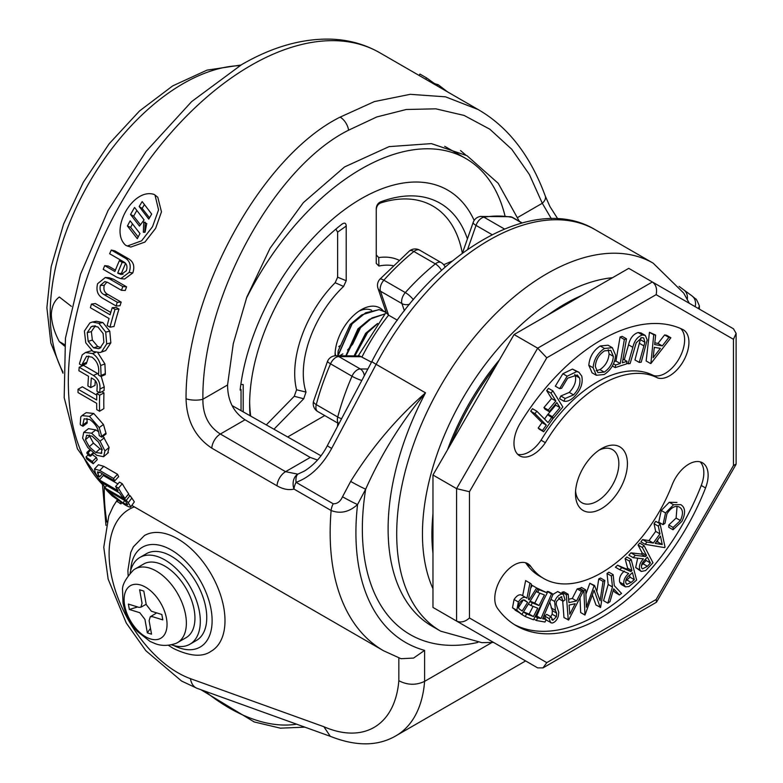 <?xml version="1.0" encoding="UTF-8"?>
<svg xmlns="http://www.w3.org/2000/svg" width="783" height="783" viewBox="0 0 783 783"><rect width="100%" height="100%" fill="white"/><g stroke="black" fill="none" stroke-linecap="round" stroke-linejoin="round"><path stroke-width="1.17" d="M335.065 355.815A37.026 21.376 -60 0 1 335.055 355.081A37.026 21.376 -60 0 1 361.237 309.725L361.237 309.725A37.026 21.376 -60 0 1 383.034 310.616M371.592 310.234A30.958 17.872 120 0 0 358.996 311.135M240.234 389.053L241.047 389.533L240.117 390.071A173.014 99.891 -60 0 1 322.488 228.342A173.014 99.891 -60 0 1 447.749 190.132A173.014 99.891 -60 0 1 474.165 220.434A173.014 99.891 120 0 0 447.749 190.132A173.014 99.891 120 0 0 361.237 198.696A173.014 99.891 120 0 0 240.851 384.365L243.2 384.57L243.2 411.858M324.72 415.567L288.271 436.62L288.271 437.315M376.261 254.906L378.727 257.587L378.903 266.034A81.951 47.313 -60 0 1 392.89 265.633M378.903 266.034L376.261 263.382L376.261 208.709C376.437 205.371 377.925 203.071 380.724 201.818L380.91 202.866C378.003 204.001 376.457 206.321 376.261 209.815M467.412 238.923A157.833 91.122 120 0 0 380.724 201.818M250.09 415.753A157.833 91.122 -60 0 1 249.64 404.4A157.833 91.122 -60 0 1 341.76 224.32L342.24 223.967M341.76 224.32C344.559 222.333 346.037 222.91 346.213 226.052L346.213 280.735L343.58 286.431A81.951 47.313 120 0 0 305.996 392.058L303.745 398.762L273.952 429.231M335.153 352.438A30.958 17.872 120 0 0 335.692 355.776M462.322 253.163A151.765 87.618 120 0 0 380.91 202.866M378.727 257.587A88.019 50.817 -60 0 1 398.772 260.113M266.279 424.895L294.251 396.286L296.571 389.797A88.019 50.817 -60 0 1 335.163 282.732L337.63 277.211L337.63 232.12L335.868 229.116M249.66 401.885A151.765 87.618 120 0 0 250.677 416.086M346.213 226.052L337.63 232.12M337.63 277.211L346.213 280.735M343.58 286.431L335.163 282.732M296.571 389.797L305.996 392.058M303.745 398.762L294.251 396.286M64.509 346.027L59.351 341.633C54.399 332.393 51.717 323.408 51.306 314.678C51.707 306.447 54.389 300.555 59.351 297.021L71.351 306.349M241.047 389.533L241.047 410.654M246.302 298.499A209.433 120.915 -60 0 1 465.954 158.587A209.433 120.915 -60 0 1 504.986 215.854M59.351 341.633L64.656 344.686M384.727 311.468L378.992 309.588L361.756 314.883L351.959 323.712L337.806 355.795M386.078 312.339L379.178 309.696L365.661 312.769L352.144 323.819L338.002 355.795M384.805 313.924L369.459 319.337L359.651 328.155L345.998 355.854M384.727 314.032L372.072 317.918L359.837 328.263L346.194 355.854M377.631 323.457L367.354 332.599L354.67 355.913M377.318 323.898L367.54 332.706L354.885 355.913M377.152 323.78L365.632 333.323L354.073 355.903M369.459 319.337L357.929 328.88L345.812 355.844M361.756 314.883L350.226 324.436L338.139 350.96L338.07 352.898M339.568 355.805L342.876 353.906M347.603 350.021L352.673 344.187L360.846 327.128M338.745 346.663L339.597 345.88M404.39 310.822L401.933 303.589L380.469 291.198A9.102 6.636 161.2 0 1 377.974 288.281L386.362 312.975L388.603 315.148L397.392 320.227M441.504 270.292A9.102 4.13 -128.9 0 0 435.358 263.881L413.894 251.49A9.102 4.13 -128.9 0 0 409.431 250.971L379.804 279.277A9.102 2.535 41.8 0 1 383.866 280.197A9.102 5.256 -60 0 0 380.469 291.198L388.603 315.148A141.136 81.491 120 0 0 362.098 356.735L338.804 356.568A9.102 7.067 90.4 0 0 335.966 355.776L359.651 355.952L371.494 362.167M175.803 643.45A42.497 24.537 -120 0 0 177.565 642.589A42.497 24.537 -120 0 0 185.6 614.9A42.497 24.537 -120 0 0 164.606 577.218A42.497 24.537 -120 0 0 135.067 568.987A42.497 24.537 -120 0 0 133.453 570.073C125.574 578.559 121.952 585.332 122.559 590.402L123.019 602.93C125.074 613.549 129.792 622.994 137.191 631.274L149.974 641.385L155.298 643.695C157.001 644.252 164.313 647.345 175.803 643.45M124.673 605.465A30.351 17.52 -120 0 0 150.405 638.918A30.351 17.52 -120 0 0 166.495 618.492A30.351 17.52 -120 0 0 140.764 585.048A30.351 17.52 -120 0 0 124.673 605.465M177.565 642.589L186.148 637.626A42.497 24.537 -120 0 0 194.184 609.947A42.497 24.537 -120 0 0 173.19 572.265A42.497 24.537 -120 0 0 143.651 564.024L135.067 568.987M171.448 644.8A50.083 28.912 -120 0 0 189.946 644.203L196.376 640.484A50.083 28.912 -120 0 0 205.851 607.853A50.083 28.912 -120 0 0 181.108 563.447A50.083 28.912 -120 0 0 146.304 553.738L139.863 557.457A50.083 28.912 -120 0 0 130.095 573.176M189.946 644.203A50.083 28.912 -120 0 0 199.411 611.572A50.083 28.912 -120 0 0 174.668 567.166A50.083 28.912 -120 0 0 139.863 557.457M147.351 632.879L151.53 634.181L149.122 620.713L150.267 616.759L152.342 616.632L162.795 619.882L161.836 614.498L151.373 611.239L146.235 604.554L143.818 591.087L139.638 589.785L142.046 603.253L140.871 607.226L138.826 607.334L128.373 604.075L129.332 609.468L139.795 612.717L144.943 619.412L147.351 632.879L150.483 628.318M129.332 609.468L137.642 606.962M145.687 604.545L146.206 604.388M145.051 232.169L146.685 223.811M143.759 222.127L143.328 232.228L144.728 232.306L145.305 222.264L143.759 222.127L146.871 223.742M154.026 194.399C132.807 187.538 108.935 230.349 125.652 245.265L127.365 246.009L141.615 240.821L152.528 226.698L158.567 209.854L155.014 195.065L154.026 194.399M168.384 645.29L173.229 648.373C189.887 656.418 202.533 657.368 211.165 651.221A66.78 38.553 -120 0 0 221.403 597.713A66.78 38.553 -120 0 0 177.78 538.87A66.78 38.553 -120 0 0 144.395 535.562L133.345 546.847L130.761 552.416L127.893 570.455L128.138 575.583M551.32 218.702L542.296 203.267L529.396 174.54L511.808 149.328L489.806 129.195L464.113 115.434L435.808 108.827L406.24 109.503L376.76 116.961L348.582 130.193C273.296 167.552 201.652 299.83 202.885 399.232A12.136 4.052 -178.1 0 1 186.041 398.762C185.405 294.819 261.16 156.346 340.125 117.117L374.431 101.565L410.243 94.322L445.537 96.828L478.11 109.522L379.755 52.735A257.999 148.956 120 0 0 250.756 65.518A257.999 148.956 120 0 0 87.393 276.722A257.999 148.956 120 0 0 105.313 487.32M127.365 246.009L130.83 247.046L144.933 242.074L155.641 228.313L161.474 211.841L157.804 197.277L155.014 195.065M128.128 494.553L129.988 495.619A257.999 148.956 -60 0 0 131.857 498.047L134.343 501.874L130.722 506.963L134.343 501.874M99.461 479.979L118.096 490.735A264.067 152.46 -60 0 1 115.61 486.517L118.439 488.142A264.067 152.46 -60 0 0 124.986 498.487L122.158 496.853A264.067 152.46 -60 0 1 119.456 492.899L100.821 482.132A264.067 152.46 -60 0 1 99.461 479.979L103.258 475.477L117.881 483.923M115.61 486.517L119.466 482.113L122.295 483.747A257.999 148.956 -60 0 0 128.686 493.848L124.986 498.487M102.328 473.764L99.549 476.935A264.067 152.46 -60 0 1 97.846 473.744L97.474 471.846L100.41 472.648L114.7 480.899L118.644 476.671A257.999 148.956 -60 0 1 117.548 474.292L103.718 466.306L98.443 464.759L94.508 468.968L99.744 470.495L103.718 466.306M92.267 454.58L96.368 457.478A257.999 148.956 -60 0 0 97.239 459.65L93.226 463.742A264.067 152.46 -60 0 1 92.335 461.51L96.368 457.478M83.703 432.392L91.601 433.185L100.077 441.152L104.942 450.949L103.61 456.724L96.652 455.285L87.853 447.622L82.626 438.069L83.703 432.392L88.469 428.653L95.829 429.906L98.55 431.766M103.072 436.229L109.121 447.406L107.751 453.005M86.942 418.376L87.187 423.035L82.949 426.265L80.375 424.778A264.067 152.46 -60 0 1 80.248 423.897L80.757 416.899L82.009 415.577L89.468 416.38L93.735 413.483L103.473 424.523L105.95 433.077A257.999 148.956 -60 0 0 106.077 433.939L101.839 437.178A264.067 152.46 -60 0 1 101.712 436.288L105.95 433.077M82.009 415.577L86.199 412.651L93.735 413.483M78.046 389.22L96.681 399.986A264.067 152.46 -60 0 1 96.838 393.555L99.656 395.19A264.067 152.46 -60 0 0 99.588 411.251L96.759 409.617A264.067 152.46 -60 0 1 96.671 403.333L78.026 392.567A264.067 152.46 -60 0 1 78.046 389.22L82.342 386.812L96.789 395.151M101.859 391.715L103.953 392.919A257.999 148.956 -60 0 0 103.875 408.609L99.588 411.251M79.2 367.247L93.431 375.458C98.237 378.502 100.42 383.034 99.95 389.043A264.067 152.46 -60 0 0 99.754 392.802L96.935 391.167A264.067 152.46 -60 0 1 97.17 386.792C97.366 383.455 96.152 380.92 93.529 379.178L91.327 377.915A264.067 152.46 -60 0 0 90.72 387.585L87.902 385.95A264.067 152.46 -60 0 1 88.508 376.28L78.897 370.741A264.067 152.46 -60 0 1 79.2 367.247L83.468 365.338L98.531 374.068M101.213 376.369L104.237 386.919A257.999 148.956 -60 0 0 104.041 390.59L99.754 392.802M90.72 387.585L95.007 385.373A257.999 148.956 -60 0 1 95.262 380.577M88.831 356.011L86.345 363.733L82.088 365.573L79.514 364.085A264.067 152.46 -60 0 1 79.621 363.058L82.225 354.865L85.513 352.507L92.453 353.544L95.389 352.526M85.513 352.507L91.709 350.647M97.895 352.888L104.902 363.919L105.343 373.638A257.999 148.956 -60 0 0 105.235 374.636L100.978 376.476A264.067 152.46 -60 0 1 101.085 375.449L105.343 373.638M102.906 322.547L109.786 331.219L110.843 342.827L105.705 350.608L100.087 352.536L92.952 351.459L85.768 342.817L84.398 331.023L89.869 322.929L92.365 322.028L98.844 323.301L102.906 322.547L96.309 321.255L92.365 322.028M91.454 304.029L110.1 314.786A264.067 152.46 -60 0 1 112.214 307.709L115.042 309.344A264.067 152.46 -60 0 0 109.972 327.177L107.154 325.552A264.067 152.46 -60 0 1 109.043 318.505L90.397 307.739A264.067 152.46 -60 0 1 91.454 304.029L95.438 303.569L110.785 312.427M112.214 307.709L116.148 307.425L118.977 309.05A257.999 148.956 -60 0 0 114.024 326.472L109.972 327.177M121.189 302.13A257.999 148.956 -60 0 0 120.005 305.771L116.09 305.987L102.749 298.284C97.669 295.308 95.947 290.454 97.591 283.72L105.294 277.505L108.984 277.711L113.251 279.12L126.592 286.823L122.833 286.588A264.067 152.46 -60 0 0 121.453 290.317L108.24 282.692L104.863 281.567L100.41 285.355C99.392 289.779 100.625 292.871 104.1 294.633L117.303 302.258L121.189 302.13L107.976 294.506L104.1 294.633M121.453 290.317L125.241 290.464A257.999 148.956 -60 0 1 126.592 286.823M106.88 282.017L104.247 285.364C103.258 289.681 104.501 292.734 107.976 294.506M104.697 265.633L114.856 271.495A264.067 152.46 -60 0 1 119.339 260.729L122.158 262.364A264.067 152.46 -60 0 0 117.685 273.13L121.14 274.569L126.327 270.761C127.727 266.494 126.768 263.479 123.44 261.718L109.649 253.751A264.067 152.46 -60 0 1 111.274 250.051L125.123 258.047C130.027 261.003 131.378 265.78 129.156 272.386L120.817 278.64L117.068 277.348L103.229 269.352A264.067 152.46 -60 0 1 104.697 265.633L108.377 266.063L115.414 270.125M117.685 273.13L121.365 273.561A257.999 148.956 -60 0 1 125.574 263.411M121.365 273.561L122.951 274.432M111.274 250.051L114.807 250.844L128.657 258.84C133.56 261.786 134.93 266.494 132.777 272.954L124.585 279.012L120.817 278.64M477.836 642.422A230.682 133.188 -60 0 1 365.681 489.189A12.136 0.636 -152.1 0 1 350.657 481.408C371.553 447.768 396.511 418.239 425.512 392.831C400.984 422.448 381.047 454.571 365.681 489.189L357.557 504.546C349.198 512.062 340.39 514.049 331.121 510.516L293.987 489.081C288.702 490.324 283.035 489.238 277.006 485.803L211.792 448.15C195.261 437.178 186.687 420.716 186.041 398.762M460.561 150.571L465.562 154.858M317.497 460.032L310.244 457.438L245.03 419.786C233.481 412.191 227.657 400.593 227.559 384.991L233.275 343.698L246.841 297.041L270.096 248.191L303.383 202.601L344.579 166.926L389.082 146.627L431.355 143.612L467.001 155.69L498.184 183.281L519.325 221.325M550.38 313.278A180.266 104.08 120 0 0 547.248 315.392M499.525 359.74A180.266 104.08 120 0 0 447.514 449.824M432.97 513.325A180.266 104.08 120 0 0 432.696 517.103M491.89 642.52L424.601 681.376C416.027 685.419 407.444 685.194 398.841 680.711L398.841 657.926M227.559 384.991L202.885 399.232C202.768 414.902 208.591 426.5 220.356 434.027L285.57 471.679L297.814 474.155L304.567 470.974C314.267 464.789 321.872 456.323 327.382 445.576A12.136 0.636 -152.1 0 0 331.669 448.434C322.009 465.895 310.146 477.199 296.082 482.338L333.215 503.782C337.228 503.909 340.331 501.58 342.523 496.774L350.657 481.408M517.622 217.517L542.296 203.267A12.136 7.057 -19.5 0 0 545.291 196.063L545.291 196.063C530.453 155.641 508.069 126.787 478.11 109.532L478.11 109.532M293.987 489.081A12.136 9.298 -101.7 0 1 297.814 474.155A12.136 5.687 71.9 0 0 296.082 482.338A12.136 7.008 -60 0 0 293.987 489.081M342.523 496.774A12.136 0.636 -152.1 0 0 357.557 504.546A239.784 138.444 120 0 0 424.601 650.389L413.571 658.082L401.023 658.699L383.601 650.781A257.999 148.956 -60 0 1 331.121 510.516A12.136 7.008 -60 0 1 333.215 503.782M330.279 736.304L323.878 726.722A121.414 70.098 -120 0 0 398.841 680.711M695.128 306.672A12.136 9.895 126.4 0 0 692.006 295.925L695.764 299.057C695.754 297.423 700.482 307.778 699.219 306.407L698.397 308.551M679.096 286.372L683.872 289.945A12.136 9.895 126.4 0 1 687.288 299.292M320.952 455.765L232.052 405.565M119.339 260.729L122.911 261.405M122.158 262.364L125.094 262.922M118.487 273.59L122.168 274.021M125.123 258.047L128.657 258.84M129.156 272.386L132.777 272.954M105.294 277.505L109.493 278.885L122.833 286.588M113.251 279.12L109.493 278.885M116.09 305.987A264.067 152.46 -60 0 1 117.303 302.258M104.247 285.364L100.41 285.355M115.042 309.344L118.977 309.05M98.844 323.301L105.705 332.07L106.703 343.903L110.843 342.827M105.705 332.07L109.786 331.219M106.703 343.903L101.526 351.919L105.705 350.608M101.526 351.919L100.087 352.536M87.216 332.667L88.195 341.349L93.569 347.838L98.805 348.67L100.009 348.161L103.885 342.288L103.102 333.519L97.924 326.981L92.952 326.061L91.259 326.687L87.216 332.667L91.357 331.591L92.374 340.096L88.195 341.349M91.259 326.687L95.36 325.777L91.357 331.591M92.374 340.096L97.748 346.526L93.569 347.838M97.748 346.526L100.919 347.583M100.978 376.476L98.404 374.988L98.57 373.716C99.421 366.591 97.2 361.061 91.895 357.126L86.58 356.255L82.186 364.252L86.443 362.451M82.186 364.252L82.088 365.573M92.453 353.544C96.426 355.952 99.167 359.945 100.674 365.524L104.902 363.919M100.674 365.524L101.085 375.449M99.95 389.043L104.237 386.919M93.431 375.458L97.699 373.55M96.838 393.555L99.05 392.391M99.656 395.19L103.953 392.919M101.839 437.178L99.265 435.691L99.128 434.594C98.335 428.418 95.203 423.397 89.722 419.531L84.143 418.788L82.753 425.13L86.991 421.929M82.753 425.13L82.949 426.265M89.468 416.38L99.206 427.547L103.473 424.523M99.206 427.547L101.712 436.288M104.942 450.949L109.121 447.406M100.077 441.152L104.296 437.795M108.367 452.594L103.61 456.724M84.251 432.01L88.469 428.653M91.601 433.185L95.829 429.906M101.898 452.858L101.085 453.582L102.123 449.325L98.482 442.092L92.1 436.17L86.639 435.26L85.455 439.703L89.272 446.76L95.839 452.535L101.545 453.279M89.458 435.054L89.634 436.17L85.455 439.703M89.634 436.17L93.422 443.09L89.272 446.76M93.422 443.09L99.979 448.806L95.839 452.535M99.979 448.806L102.221 449.853M93.187 452.897L89.291 456.039L86.893 453.279L88.136 452.584L90.544 456.235L93.647 453.249M88.136 452.584L90.427 450.431M86.893 453.279L86.933 452.408L89.751 449.745M93.226 463.742L86.756 458.985A264.067 152.46 -60 0 1 85.993 457.008L88.019 454.992M85.993 457.008L92.335 461.51M97.846 473.744L99.333 472.09M99.549 476.935L96.72 475.301A264.067 152.46 -60 0 1 95.232 472.521L94.508 468.968M99.744 470.495L113.574 478.472L117.548 474.292M114.7 480.899A264.067 152.46 -60 0 1 113.574 478.472M118.439 488.142L122.295 483.747M123.009 502.94L127.698 504.741L125.221 500.777L106.351 489.874A264.067 152.46 -60 0 1 104.853 487.917L126.308 500.308A264.067 152.46 -60 0 0 128.226 502.784L130.8 506.728C130.702 507.668 128.676 506.983 124.712 504.692L112.204 495.942L106.958 490.638A264.067 152.46 -60 0 1 106.821 490.471L123.009 502.94L124.761 500.503M104.853 487.917L106.713 485.538M126.308 500.308L129.988 495.619M116.902 501.404L120.582 503.528L116.902 501.404L118.174 500.503M121.238 502.559L119.877 503.489M137.299 238.698A264.067 152.46 -60 0 1 139.951 233.549L130.144 220.855A264.067 152.46 -60 0 0 127.414 225.964L137.299 238.698M130.546 214.493L139.472 226.101L144.092 219.935L134.559 207.466A264.067 152.46 -60 0 0 130.546 214.493L133.658 216.118A257.999 148.956 -60 0 1 136.859 210.48M148.76 219.093A264.067 152.46 -60 0 1 151.677 214.082L142.163 201.564A264.067 152.46 -60 0 0 139.178 206.536L148.76 219.093M139.178 206.536L142.163 208.376L149.494 217.831M142.163 208.376A257.999 148.956 -60 0 1 144.444 204.559M133.658 216.118L140.333 224.662M127.414 225.964L130.653 227.354L138.2 236.926M130.653 227.354A257.999 148.956 -60 0 1 132.493 223.899M447.524 91.865L438.118 84.672L437.208 85.915M438.118 84.672L434.702 83.712L426.608 77.928L425.649 79.24M426.608 77.928L419.942 74.082L418.983 75.383M601.452 448.659L601.452 448.659A36.723 21.2 -60 0 1 627.418 463.653A36.723 21.2 -60 0 1 601.452 508.637A36.723 21.2 -60 0 1 575.485 493.642A36.723 21.2 -60 0 1 601.452 448.659L601.452 448.659M575.583 490.99A30.654 17.696 120 0 0 581.828 502.715A30.654 17.696 120 0 0 597.155 501.198A30.654 17.696 120 0 0 617.19 474.185A30.654 17.696 120 0 0 612.492 449.618A30.654 17.696 120 0 0 599.21 450.068M601.452 339.861A169.98 98.139 120 0 0 520.255 423.202A27.356 15.797 120 0 0 519.638 455.823A27.356 15.797 120 0 0 545.35 442.679A115.336 66.594 -60 0 1 601.452 384.473A115.336 66.594 -60 0 1 657.554 377.905A27.356 15.797 120 0 0 684.019 359.994A27.356 15.797 120 0 0 683.265 329.77A27.356 15.797 120 0 0 682.649 329.447A169.98 98.139 120 0 0 601.452 339.861M517.671 454.287A27.356 15.797 120 0 0 541.063 440.203A115.336 66.594 -60 0 1 597.155 381.996A115.336 66.594 -60 0 1 653.257 375.419L657.554 377.905M688.815 464.143A27.317 15.768 120 0 0 672.088 484.961A115.336 66.594 -60 0 1 543.784 578.539A115.336 66.594 -60 0 1 530.825 566.51A27.317 15.768 120 0 0 527.752 563.662A27.317 15.768 120 0 0 514.088 565.023A27.317 15.768 120 0 0 497.362 608.137A169.98 98.139 120 0 0 516.467 625.852A169.98 98.139 120 0 0 705.542 487.946A27.317 15.768 120 0 0 702.468 462.792A27.317 15.768 120 0 0 688.815 464.143M432.97 553.268A188.184 108.651 -60 0 1 432.97 514.314M451.36 443.149A188.184 108.651 -60 0 1 495.668 366.415M548.1 314.903A188.184 108.651 -60 0 1 564.964 303.931A188.184 108.651 -60 0 1 581.828 295.426M544.537 419.042L547.611 414.687L553.121 418.386L543.686 431.756L539.399 429.27L538.185 428.047L542.022 422.614L530.737 411.202L532.489 408.716L536.786 411.192L548.061 422.605L551.907 417.163M548.785 415.362L548.061 414.197L555.685 405.154L555.264 404.468M553.346 418.269L552.358 416.673L559.982 407.63L556.85 402.589L549.226 411.633L544.939 409.157L543.95 407.561L551.575 398.518L546.671 390.609L548.55 388.378L552.847 390.854L562.85 406.994L553.346 418.269L552.544 417.809M563.917 401.209L565.12 398.488L573.557 394.886C578.843 389.249 580.829 383.611 579.537 377.944L577.316 374.959L567.665 378.189L561.617 388.28L559.61 388.642L567.156 376.212L576.748 371.553L578.921 372.258L581.74 376.065C583.266 383.053 580.771 389.963 574.252 396.795C570.572 400.348 567.127 401.816 563.917 401.209L559.63 398.733L560.824 396.002L569.261 392.41C574.546 386.773 576.542 381.125 575.241 375.468L574.791 374.411M559.61 388.642L555.313 386.166L562.86 373.736L572.461 369.077L578.921 372.258M596.362 375.292L592.075 372.816L588.816 365.289C589.55 356.96 593.348 350.53 600.209 345.988L608.029 345.215L612.316 347.691L615.585 355.12C614.89 363.429 611.122 369.879 604.29 374.48L596.362 375.292L593.113 367.765C593.847 359.436 597.644 353.006 604.505 348.464L612.316 347.691M614.401 361.54L615.957 361.041L620.077 337.023L622.191 336.338L626.478 338.814L622.358 362.832L627.007 361.325L623.014 359.025M639.251 362.421L644.908 342.288L643.714 337.953L641.825 337.6L636.227 342.758L630.119 363.547L628.132 363.792L632.84 347.3C634.396 340.634 637.607 336.543 642.461 335.007L645.29 335.437L647.198 339.979L641.228 362.186L639.251 362.421L634.954 359.945L640.788 337.874M624.286 359.759L628.543 344.823C630.109 338.158 633.31 334.067 638.165 332.53L640.993 332.961L645.29 335.437M650.448 363.449L646.151 360.973L649.459 332.286L655.655 335.095L654.637 344.549L662.31 345.89L668.897 337.424L670.884 337.767L650.879 363.527L653.746 334.762L655.655 335.095M654.823 342.856L658.014 343.414L664.61 334.938L666.587 335.29L670.884 337.767M653.257 375.419A27.356 15.797 120 0 0 678.851 359.074A27.356 15.797 120 0 0 680.642 328.527M673.037 529.768L673.106 527.448L680.398 520.548C683.451 513.785 683.079 509.283 679.282 507.022C675.161 505.26 671.051 507.531 666.93 513.844L664.982 523.298L663.035 524.649L665.53 512.953L673.576 504.751L680.779 504.644C685.399 507.482 685.781 513.031 681.954 521.302L673.037 529.768L668.741 527.282L668.809 524.972L676.101 518.062L677.08 506.405M663.035 524.649L658.738 522.173L661.244 510.467L669.289 502.275L676.972 502.451M645.212 544.342L640.915 541.865L642.569 539.565L649.029 540.573L655.674 531.383L654.05 523.7L655.763 521.321L660.059 523.798L665.041 547.111L664.669 547.62L645.212 544.342L646.866 542.051L653.325 543.05L659.961 533.869L658.337 526.176L660.059 523.798M641.248 571.453L639.975 570.014C638.625 566.549 639.78 562.83 643.43 558.866L633.163 557.662L635.267 555.323L645.525 556.537L646.494 555.46L642.334 547.464L644.037 545.575L652.983 562.781L645.642 570.562L641.248 571.453L635.679 567.538L637.656 558.181M633.163 557.662L628.866 555.176L630.971 552.837L641.238 554.061L642.207 552.984L638.037 544.988L639.74 543.099L644.037 545.575M625.431 586.859L623.943 584.558C623.239 580.526 624.824 576.846 628.68 573.518L619.676 569.672L621.898 567.704L630.892 571.561L631.92 570.65L629.375 561.088L631.176 559.493L636.638 580.076L628.925 586.555L625.431 586.859L621.144 584.382L619.647 582.072C618.952 578.05 620.528 574.37 624.394 571.042M619.676 569.672L615.379 567.195L617.601 565.228L626.596 569.084L627.623 568.174L625.088 558.602L626.88 557.016L631.176 559.493M619.412 594.963L613.666 588.836L609.986 601.647L607.843 603.164L612.472 586.966L611.317 575.965L613.148 574.663L614.303 585.664L621.555 593.436L619.412 594.963L615.115 592.486L613.206 590.441M607.843 603.164L603.546 600.688L608.176 584.49L607.031 573.479L608.861 572.187L613.148 574.663M596.803 591.645L598.76 578.911L600.551 578.03L604.848 580.506L600.6 607.373L596.01 605.044L592.369 594.982M600.297 607.53L594.062 590.245L584.96 615.047L580.673 612.57L580.017 597.683M579.635 588.757L581.446 587.397L585.733 589.883L586.408 607.275L594.121 585.772L589.824 583.286L594.591 585.537L600.091 600.698L603.047 581.387L598.76 578.911M585.909 594.228L589.824 583.286M568.262 620.048L566.305 594.688L568.213 594.277L568.928 602.597L576.591 600.933L581.456 591.39L583.443 590.959L568.693 619.96L563.966 617.572L562.693 601.021M562.125 593.651L562.018 592.212L563.926 591.791L568.213 594.277M568.644 599.249L572.304 598.457L577.169 588.914L579.146 588.483L583.443 590.959M553.023 594.366L557.711 591.547L563.349 594.366L565.052 599.866L563.143 601.275L558.847 598.799L558.837 597.82M563.143 601.275L561.235 596.715L556.507 601.413L556.136 604.143L558.788 612.345L558.22 616.573C556.772 620.42 554.658 622.583 551.898 623.072L545.917 619.872M545.35 618.932L544.762 616.074L546.72 614.361L551.017 616.838L552.915 620.214L551.653 619.48M550.694 616.652L552.152 614.224L552.328 610.632L549.754 602.049M535.533 615.8L536.756 616.015L543.294 600.649M546.73 592.584L547.219 591.429L548.814 591.703L553.101 594.189L542.639 618.776L546.133 619.382L543.118 617.64M525.236 616.544L526.587 613.892L533.419 616.573L537.715 608.166L530.952 605.513L532.293 602.881L539.066 605.533L544.469 594.982L537.696 592.33L539.056 589.687L547.258 592.897L533.497 619.784L525.236 616.544L520.998 613.95M523.465 611.875L529.122 614.097L533.086 606.345M530.12 601.236L534.769 603.057L539.839 593.171M536.58 587.916L547.258 592.897M521.86 614.44L516.8 610.26L518.356 601.99C521.488 597.458 524.356 596.196 526.949 598.222L529.925 583.071L531.461 584.187L528.476 599.338L529.191 599.847L536.629 587.945L537.862 588.845L521.86 614.44L512.503 607.784L514.059 599.514C517.191 594.982 520.059 593.72 522.653 595.746M522.662 595.706L525.638 580.585L529.925 583.071M530.688 588.102L532.332 585.469L536.629 587.945M543.784 578.539L539.487 576.053A115.336 66.594 -60 0 1 526.528 564.034A27.317 15.768 120 0 0 525.432 562.723M514.343 624.56A169.98 98.139 120 0 0 701.245 485.47A27.317 15.768 120 0 0 700.159 461.843M432.97 475.007L432.97 607.432L456.577 621.066L456.577 488.641L537.676 348.181L546.779 357.802L469.457 491.724L456.577 488.641L432.97 475.007L514.059 334.556L537.676 348.181L652.356 281.978C656.066 284.787 657.329 289.015 656.125 294.662L546.779 357.802M736.118 333.411L736.118 464.035L733.446 465.572L733.446 339.303L736.118 333.411L733.446 328.791L628.749 268.344L514.059 334.556M469.457 491.724L469.457 617.983C465.161 621.849 460.874 622.876 456.577 621.066L537.676 667.889L456.577 621.066M469.457 617.983L546.779 662.633L543.01 667.889L537.676 667.889M546.779 662.633L656.125 599.494L656.487 602.215L543.01 667.889M541.063 440.203L545.35 442.679M522.065 595.364L526.949 598.222M524.356 600.081L525.51 600.747C523.817 599.142 521.86 599.866 519.638 602.93C517.886 606.228 518.013 608.401 520 609.448L522.183 611.034L527.634 602.333L524.962 600.385M518.356 601.99L514.059 599.514M516.8 610.26L512.503 607.784M518.463 607.657L523.308 599.905M527.634 602.333L523.406 599.895M539.056 589.687L537.794 588.963M537.696 592.33L536.218 591.478M539.066 605.533L534.769 603.057M532.293 602.881L529.944 601.52M530.952 605.513L528.378 604.026M533.419 616.573L529.122 614.097M526.587 613.892L523.367 612.032M546.133 619.382L545.007 622.035L536.433 620.528L537.559 617.885L541.043 618.492L551.516 593.905L547.219 591.429M551.516 593.905L553.101 594.189M541.043 618.492L536.756 616.015M537.559 617.885L535.18 616.505M536.433 620.528L533.879 619.05M552.191 620.038L552.915 620.214L556.439 616.701L556.615 613.109L555.411 610.339L554.667 601.481C556.39 597.077 558.837 594.6 562.008 594.023L557.711 591.547M562.008 594.023L563.349 594.366M554.667 601.481L550.919 599.308M556.615 613.109L552.328 610.632M556.439 616.701L552.152 614.224M550.752 622.798L549.059 618.55L544.762 616.074M549.059 618.55L551.017 616.838M561.93 596.881L561.235 596.715M569.818 614.244L575.182 603.732L569.094 605.053L569.818 614.244M581.456 591.39L577.169 588.914M576.591 600.933L572.304 598.457M566.305 594.688L562.018 592.212M603.047 581.387L604.848 580.506M584.96 615.047L583.903 590.774L579.616 588.297M583.903 590.774L585.733 589.883M611.317 575.965L607.031 573.479M612.472 586.966L608.176 584.49M634.308 579.645L632.449 572.657L629.356 575.358C626.606 577.531 625.431 580.046 625.813 582.895L626.801 584.343L631.147 582.444L634.308 579.645L630.021 577.169L629.503 575.231M629.375 561.088L625.088 558.602M631.92 570.65L627.623 568.174M630.892 571.561L626.596 569.084M621.898 567.704L617.601 565.228M623.943 584.558L619.647 582.072M631.147 582.444L626.85 579.968L630.021 577.169M625.725 580.917L626.85 579.968M650.409 562.987L647.365 557.134L644.429 560.364C641.796 563.016 640.905 565.58 641.737 568.057L642.491 568.898L647.414 566.305L650.409 562.987L646.112 560.501L645.456 559.238M642.334 547.464L638.037 544.988M646.494 555.46L642.207 552.984M645.525 556.537L641.238 554.061M635.267 555.323L630.971 552.837M639.975 570.014L635.679 567.538M641.394 565.59L646.112 560.501M662.252 544.557L660.46 536.101L655.185 543.392L662.252 544.557L657.955 542.081L657.544 540.133M658.337 526.176L654.05 523.7M659.961 533.869L655.674 531.383M653.325 543.05L649.029 540.573M646.866 542.051L642.569 539.565M656.33 541.807L657.955 542.081M673.576 504.751L669.289 502.275M665.53 512.953L661.244 510.467M680.398 520.548L676.101 518.062M673.106 527.448L668.809 524.972M654.304 347.319L653.13 357.714L660.382 348.386L654.304 347.319M668.897 337.424L664.61 334.938M662.31 345.89L658.014 343.414M653.746 334.762L649.459 332.286M654.187 348.357L654.911 347.427M642.461 335.007L638.165 332.53M628.132 363.792L626.723 362.969M644.908 342.288L640.621 339.802M627.007 361.325L626.557 363.909L615.174 367.599L615.624 365.005L620.244 363.518L624.364 339.499L620.077 337.023M624.364 339.499L626.478 338.814M620.244 363.518L615.957 361.041M615.624 365.005L613.5 363.782M615.174 367.599L612.384 365.984M604.222 372.101C609.771 368.333 612.825 363.087 613.363 356.363L610.769 350.304L604.545 350.843C598.946 354.533 595.873 359.769 595.315 366.542L597.86 372.62L604.222 372.101L599.935 369.625C605.484 365.857 608.528 360.601 609.076 353.887L608.244 349.668M604.505 348.464L600.209 345.988M593.113 367.765L588.816 365.289M596.147 370.76L599.935 369.625M613.363 356.363L609.076 353.887M576.748 371.553L572.461 369.077M567.156 376.212L562.86 373.736M579.537 377.944L575.241 375.468M573.557 394.886L569.261 392.41M565.12 398.488L560.824 396.002M549.226 411.633L548.247 410.038L555.861 400.994L550.958 393.095L546.671 390.609M550.958 393.095L552.847 390.854M555.861 400.994L551.575 398.518M548.247 410.038L543.95 407.561M559.982 407.63L555.685 405.154M552.358 416.673L548.061 414.197M543.686 431.756L542.472 430.523L546.309 425.091L535.024 413.678L530.737 411.202M535.024 413.678L536.786 411.192M546.309 425.091L542.022 422.614M542.472 430.523L538.185 428.047M62.992 372.052A187.861 108.465 -60 0 1 50.21 313.777A187.861 108.465 -60 0 1 239.901 65.625M521.879 222.998L512.16 217.39A9.102 7.292 -79 0 0 510.32 216.695L480.341 216.451A9.102 6.734 81 0 1 483.963 217.185A185.15 106.899 -60 0 1 512.16 217.39A9.102 5.256 -60 0 1 513.129 217.743A9.102 9.102 0 0 0 510.32 216.695M492.076 234.665L476.025 225.396A9.102 5.256 -60 0 1 483.963 217.185L504.418 228.988M419.698 250.168A9.102 5.256 -60 0 0 413.894 251.49A185.15 106.899 -60 0 0 383.866 280.197L405.32 292.588A185.15 106.899 -60 0 1 435.358 263.881A9.102 5.256 -60 0 1 441.162 262.559L419.698 250.168A9.102 9.102 0 0 0 409.431 250.971M409.626 304.205A9.102 6.636 -18.8 0 1 401.933 303.589A9.102 5.256 -60 0 1 405.32 292.588A9.102 2.535 41.8 0 1 413.346 299.693M361.815 380.479A9.102 1.449 -156.5 0 1 352.007 376.231L330.543 363.841A9.102 1.449 -156.5 0 1 327.548 361.257L313.523 401.336A9.102 3.152 14.9 0 0 316.273 404.635A185.15 106.899 -60 0 1 330.543 363.841A9.102 5.256 -60 0 1 338.804 356.568L360.268 368.959L367.873 369.018M341.594 418.699A9.102 3.152 14.9 0 1 337.737 417.026A9.102 5.256 -60 0 0 338.931 423.75L317.771 411.564A9.102 5.256 -60 0 1 316.273 404.635L337.737 417.026A185.15 106.899 -60 0 1 352.007 376.231A9.102 5.256 -60 0 1 360.268 368.959A9.102 7.067 -89.6 0 1 364.33 375.723M480.341 216.451A9.102 9.102 0 0 0 473.177 222.431A9.102 2.32 -160.7 0 0 476.025 225.396L467.647 249.346M446.085 266.21A141.136 81.491 120 0 0 444.94 266.788M104.335 486.82A176.811 102.084 -120 0 0 106.831 522.036M204.852 691.125A176.811 102.084 -120 0 0 296.591 724.177M173.855 645.564A57.668 33.297 -120 0 0 212.095 619.187A57.668 33.297 -120 0 0 171.34 550.028A57.668 33.297 -120 0 0 130.634 570.709M440.702 631.176A212.467 122.667 -60 0 1 408.139 460.923A212.467 122.667 -60 0 1 546.935 273.688A212.467 122.667 -60 0 1 653.169 263.166L595.217 229.713A212.467 122.667 120 0 0 488.984 240.234A212.467 122.667 120 0 0 376.143 364.33L425.512 392.831A212.467 122.667 120 0 0 432.118 626.224L440.702 631.176L481.829 642.647L493.544 642.412M612.531 277.711A194.262 112.155 120 0 0 559.816 295.994A194.262 112.155 120 0 0 432.97 588.708M134.353 506.885A97.131 56.082 -120 0 0 113.085 582.66A97.131 56.082 -120 0 0 177.78 672.705A97.131 56.082 -120 0 0 190.475 678.665L323.878 726.722M348.582 130.193A12.136 7.008 -120 0 0 340.125 117.117M424.601 650.389L424.601 681.376A139.619 80.61 60 0 1 396.041 735.746L525.628 660.93M277.006 485.803A12.136 7.008 120 0 1 285.57 471.679L310.244 457.438M245.03 419.786L220.356 434.027A12.136 7.008 120 0 0 211.792 448.15M595.217 229.713C530.6 190.445 424.778 258.282 371.866 361.472A12.136 0.636 -152.1 0 0 376.143 364.33L331.669 448.434M116.589 501.061L113.329 506.141L108.778 515.948L103.767 547.268L108.152 579.117L126.269 623.014L145.863 650.722L181.548 681.034L197.179 688.365A18.215 12.274 -70.2 0 1 190.475 678.665M128.226 502.784L131.857 498.047M656.125 599.494L733.446 465.572M733.446 339.303L656.125 294.662M526.528 564.034L530.825 566.51M701.245 485.47L705.542 487.946M519.383 612.639L515.097 610.163M555.411 610.339L551.115 607.862M647.414 566.305L643.117 563.829M632.84 347.3L628.543 344.823M643.949 345.939L639.662 343.453M62.983 373.207L50.856 343.071L46.882 307.719L51.159 266.739L63.589 224.095L83.341 182.253L109.16 143.759L139.511 110.971L172.681 85.895L206.996 70.137L240.9 65.048M465.954 158.587L444.705 146.313M338.139 350.96L337.855 355.071M337.453 426.549L337.786 423.114M313.523 401.336A9.102 9.102 0 0 0 317.771 411.564M335.966 355.776A9.102 9.102 0 0 0 327.548 361.257M358.223 355.932L386.127 312.29M379.804 279.277A9.102 9.102 0 0 0 377.974 288.281M445.077 267.091A9.102 9.102 0 0 0 441.162 262.559M443.677 264.713L452.104 261.111M462.459 253.056L473.177 222.431M522.114 222.93L513.129 217.743M102.534 485.127L105.979 525.442M200.908 689.706L254.23 721.955L280.383 728.17L304.841 727.143M150.267 616.759L156.708 612.903M140.871 607.226L146.186 604.28M105.137 487.545L77.39 448.767L64.196 397.686L65.439 338.197L80.492 274.314L108.054 210.5L146.039 151.462L191.639 101.594L241.644 64.617C272.259 46.882 302.091 38.396 331.121 39.15C348.836 39.806 365.044 44.337 379.755 52.735M383.601 650.781L131.838 505.426M557.78 218.849L549.96 206.595L545.291 196.063M371.866 361.472L327.382 445.576M329.829 736.128C355.766 746.542 377.837 746.405 396.041 735.746M197.179 688.365L330.054 736.226M699.219 306.417L699.483 309.177M689.324 303.315L683.706 293.096L653.169 263.166M692.006 295.925L683.872 289.945M121.659 502.833L120.915 503.929M117.313 499.887L116.569 500.973M434.232 84.192L434.771 83.478M735.981 464.525L656.487 602.215"/></g></svg>
